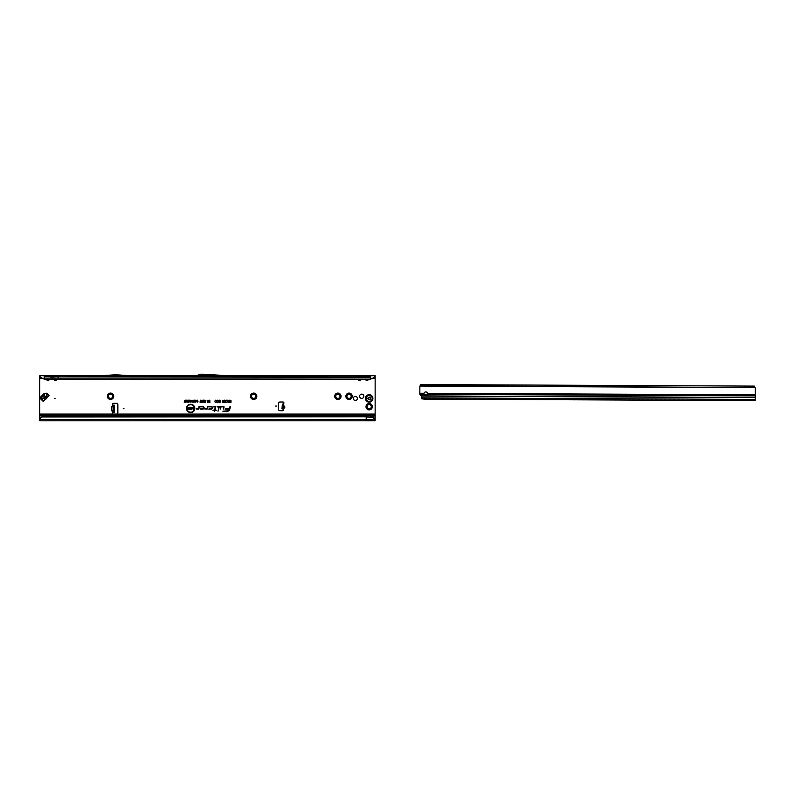 <?xml version="1.0" encoding="UTF-8"?>
<svg xmlns="http://www.w3.org/2000/svg" width="795" height="795" viewBox="0 0 795 795"><rect width="100%" height="100%" fill="white"/><g stroke="black" fill="none" stroke-linecap="round" stroke-linejoin="round"><path stroke-width="1.19" d="M107.385 396.268A3.17 3.17 0 0 1 110.555 393.098A3.17 3.17 0 0 1 113.725 396.268A3.17 3.17 0 0 1 110.555 399.438A3.17 3.17 0 0 1 107.385 396.268M112.681 396.268A2.127 2.127 0 0 0 110.555 394.141A2.127 2.127 0 0 0 108.428 396.268A2.127 2.127 0 0 0 110.555 398.394A2.127 2.127 0 0 0 112.681 396.268M250.485 396.268A3.17 3.17 0 0 1 253.655 393.098A3.17 3.17 0 0 1 256.825 396.268A3.17 3.17 0 0 1 253.655 399.438A3.17 3.17 0 0 1 250.485 396.268M255.781 396.268A2.127 2.127 0 0 0 253.655 394.141A2.127 2.127 0 0 0 251.528 396.268A2.127 2.127 0 0 0 253.655 398.394A2.127 2.127 0 0 0 255.781 396.268M334.705 396.268A3.17 3.17 0 0 1 337.875 393.098A3.17 3.17 0 0 1 341.045 396.268A3.17 3.17 0 0 1 337.875 399.438A3.17 3.17 0 0 1 334.705 396.268M340.002 396.268A2.127 2.127 0 0 0 337.875 394.141A2.127 2.127 0 0 0 335.748 396.268A2.127 2.127 0 0 0 337.875 398.394A2.127 2.127 0 0 0 340.002 396.268M345.885 396.268A3.17 3.17 0 0 1 349.055 393.098A3.17 3.17 0 0 1 352.225 396.268A3.17 3.17 0 0 1 349.055 399.438A3.17 3.17 0 0 1 345.885 396.268M351.181 396.268A2.127 2.127 0 0 0 349.055 394.141A2.127 2.127 0 0 0 346.928 396.268A2.127 2.127 0 0 0 349.055 398.394A2.127 2.127 0 0 0 351.181 396.268M366.008 406.702A3.17 3.17 0 0 1 369.178 403.532A3.17 3.17 0 0 1 372.348 406.702A3.17 3.17 0 0 1 369.178 409.872A3.17 3.17 0 0 1 366.008 406.702M371.305 406.702A2.127 2.127 0 0 0 369.178 404.576A2.127 2.127 0 0 0 367.052 406.702A2.127 2.127 0 0 0 369.178 408.829A2.127 2.127 0 0 0 371.305 406.702M363.852 396.268A2.127 2.127 0 0 0 361.725 394.141A2.127 2.127 0 0 0 359.598 396.268A2.127 2.127 0 0 0 361.725 398.394A2.127 2.127 0 0 0 363.852 396.268M40.893 399.09L40.386 398.076L40.992 396.665L41.4 397.073L40.843 398.037L43.536 400.988L43.159 401.356L40.893 399.09L44.252 398.454A1.57 0.954 -95 0 1 44.182 396.824L44.729 393.744L41.4 397.073L44.182 396.824M55.034 398.434L54.279 398.434L55.034 398.434M357.422 398.434A2.027 2.027 0 0 0 355.395 396.397A2.027 2.027 0 0 0 353.358 398.434A2.027 2.027 0 0 0 355.395 400.461A2.027 2.027 0 0 0 357.422 398.434M283.378 405.589L283.716 405.639C285.296 406.742 285.206 407.706 283.457 408.511L283.437 408.292C284.998 407.606 285.067 406.802 283.646 405.857L283.129 408.481M283.09 408.908L281.977 408.809L282.374 404.257L283.795 403.393A0.934 0.934 0 0 0 282.98 402.012L279.969 402.012A1.491 1.491 0 0 0 278.479 403.502L278.479 409.236A1.491 1.491 0 0 0 279.969 410.727L282.613 410.727A0.934 0.934 0 0 0 283.298 409.167L283.716 405.639M123.97 408.68L123.225 408.68L123.97 408.68M276.392 406.066L275.646 406.066L276.392 406.066M115.434 375.697L100.637 376.82L130.459 376.82L115.663 375.697M54.08 379.126L53.931 379.772L53.474 379.126M53.712 379.126L55.402 380.477L56.882 379.772L55.402 380.636L53.931 379.772M52.629 376.919L56.723 376.929L50.83 377.257M44.222 379.126L370.669 379.126L44.222 378.837L41.867 378.062L44.222 379.126L44.222 375.697L49.419 375.697A1.342 1.093 -90 0 0 48.475 376.373L49.509 376.373A1.342 1.093 90 0 1 50.463 375.697L56.882 375.697A1.342 1.093 -90 0 0 55.928 376.373L56.962 376.373A1.342 1.093 90 0 1 57.916 375.697L58.264 376.82M55.928 376.373L53.841 376.373A1.342 1.093 -90 0 0 52.887 375.697L52.54 376.82M46.627 379.126L46.478 379.772L46.021 379.126M46.259 379.126L47.948 380.477L49.419 379.772L47.948 380.636L46.478 379.772M45.176 376.919L369.824 377.257M49.419 375.697L50.463 375.697L50.81 376.82M48.475 376.373L46.388 376.373A1.342 1.093 -90 0 0 45.434 375.697L45.086 376.82M358.177 379.126L358.018 379.772L357.561 379.126M357.8 379.126L359.489 380.477L360.97 379.772L359.489 380.636L358.018 379.772M356.716 376.919L358.177 376.929M56.882 375.697L360.97 375.697A1.342 1.093 -90 0 0 360.016 376.373L361.049 376.373A1.342 1.093 90 0 1 362.003 375.697L362.351 376.82M360.016 376.373L357.929 376.373A1.342 1.093 -90 0 0 356.985 375.697L356.627 376.82M365.63 379.126L365.471 379.772L365.014 379.126M365.253 379.126L366.942 380.477L368.423 379.772L366.942 380.636L365.471 379.772M364.17 376.919L365.63 376.929M360.97 375.697L368.423 375.697A1.342 1.093 -90 0 0 367.469 376.373L368.502 376.373A1.342 1.093 90 0 1 369.456 375.697L369.804 376.82M367.469 376.373L365.382 376.373A1.342 1.093 -90 0 0 364.438 375.697L364.08 376.82M194.437 408.431A3.756 3.756 0 0 0 190.681 404.675A3.756 3.756 0 0 0 186.914 408.431A3.756 3.756 0 0 0 190.681 412.198A3.756 3.756 0 0 0 194.437 408.431M194.497 408.431A3.816 3.816 0 0 0 190.681 404.615A3.816 3.816 0 0 0 186.855 408.431A3.816 3.816 0 0 0 190.681 412.257A3.816 3.816 0 0 0 194.497 408.431M194.835 408.431A4.164 4.164 0 0 0 190.681 404.277A4.164 4.164 0 0 0 186.517 408.431A4.164 4.164 0 0 0 190.681 412.595A4.164 4.164 0 0 0 194.835 408.431M194.775 408.431A4.104 4.104 0 0 0 190.681 404.337A4.104 4.104 0 0 0 186.577 408.431A4.104 4.104 0 0 0 190.681 412.535A4.104 4.104 0 0 0 194.775 408.431M224.091 407.01A0.507 0.507 0 0 0 223.584 406.503L220.742 406.503L220.185 409.117L221.05 406.871L223.584 406.871L223.276 409.117L224.081 407.11A0.507 0.507 0 0 0 224.091 407.01M224.031 407.01L220.791 406.563L220.265 409.057L221 406.811L223.584 406.811L223.345 409.057L224.031 407.01M219.271 407.01A0.507 0.507 0 0 0 218.764 406.503L217.025 406.871L218.893 407.04L218.009 411.214L219.261 407.11A0.507 0.507 0 0 0 219.271 407.01M219.211 407.01L217.154 406.563L218.953 407.05L218.078 411.154L219.211 407.01M215.256 406.871L214.779 409.902L212.901 410.28L214.7 410.28L214.501 411.214L215.087 410.28L216.369 410.28L215.167 409.902L215.753 407.11A0.507 0.507 0 0 0 215.256 406.503L213.477 406.871L215.455 407.01L214.829 409.962L212.971 410.22L214.779 410.22L214.58 411.154L215.038 410.22L216.32 410.22L215.087 409.962L215.693 407.1L213.547 406.811L215.256 406.811M113.168 405.142L114.281 405.142L114.281 405.887L111.757 406.474L113.168 405.142L112.94 412.317A0.934 0.934 0 0 0 113.347 414.086L116.368 414.086A1.491 1.491 0 0 0 117.859 412.595L117.859 404.764A1.491 1.491 0 0 0 116.368 403.274L113.347 403.274A0.934 0.934 0 0 0 112.94 405.043L113.725 405.142M372.438 417.097L374.117 417.862L375.141 419.432L372.438 417.097L366.197 416.769L41.857 416.838A2.236 2.206 180 0 0 40.724 417.554L39.75 418.697L39.75 415.576L375.141 415.576L375.141 376.939M42.185 378.708L39.75 377.257L39.75 415.576M194.487 401.415L194.487 400.173L194.805 402.161L194 400.73L193.205 402.161L193.205 400.173L193.523 401.356L194.149 400.173L194.546 401.863L194.745 400.233L194.745 402.101L194 400.501L193.264 402.101L193.264 400.233L193.463 401.773L194.109 400.233L194.546 401.863M192.698 400.928L193.016 402.161L192.062 402.121L191.734 401.564L192.758 400.233L192.947 402.101L191.794 401.564L192.758 400.988M189.598 401.475L189.598 400.173L189.916 402.161L188.922 400.859L188.604 402.161L188.604 400.173L189.657 401.723L189.856 400.233L189.856 402.101L188.862 400.61L188.663 402.101L188.663 400.233L189.657 401.723M187.103 400.511L188.365 400.173L188.365 402.161L187.133 402.161L188.047 401.823L187.183 401.366L188.047 400.511L187.173 400.233L188.306 400.233L188.306 402.101L187.193 402.101L188.107 401.882L187.242 401.306L188.107 400.451L187.173 400.451M186.626 401.475L186.626 400.173L186.934 402.161L185.941 400.859L185.633 402.161L185.633 400.173L186.686 401.723L186.875 400.233L186.875 402.101L185.881 400.61L185.692 402.101L185.692 400.233L186.686 401.723M184.688 401.823L185.006 400.173L185.513 402.161L184.182 402.161L184.937 400.233L185.454 402.101L184.748 401.882M197.756 401.177L197.319 400.491L196.603 400.889L197.309 400.153L198.064 401.177L197.299 402.181L196.633 401.525L197.816 401.177L197.319 400.432L196.673 400.839L197.309 400.213L198.005 401.177L197.299 402.121L196.703 401.564L197.309 401.902L197.816 401.177M204.832 400.143L205.408 400.998L204.623 400.68L204.226 402.677L204.226 400.998L204.832 400.143L205.339 400.948L204.573 400.66L204.285 402.618L204.832 400.203M203.47 400.143L204.037 400.998L203.262 400.68L202.864 402.677L202.864 400.998L203.47 400.143L203.977 400.948L203.212 400.66L202.924 402.618L203.47 400.203M202.099 400.143L202.675 400.998L201.9 400.68L201.503 402.677L201.503 400.998L202.099 400.143L202.616 400.948L201.841 400.66L201.562 402.618L202.099 400.203M200.738 400.143L201.314 400.998L200.539 400.68L200.141 402.677L200.141 400.998L200.738 400.143L201.254 400.948L200.479 400.66L200.201 402.618L200.738 400.203M205.309 402.717L205.935 400.143L205.388 402.648M209.532 401.873L209.532 400.173L209.9 402.677L208.896 400.809L207.892 402.677L207.892 400.173L208.26 401.783L209.065 400.173L209.592 402.32L209.84 400.233L209.84 402.618L208.896 400.581L207.952 402.618L207.952 400.233L208.201 402.2L209.025 400.233L209.592 402.32M228.93 401.227L229.298 400.173L229.298 402.677L227.599 401.962L228.066 401.276L227.4 400.173L228.99 401.286L229.238 400.233L229.238 402.618L228.364 402.618L227.499 400.233L228.99 401.286M230.003 406.503L229.526 408.749L225.005 409.117L229.417 409.246A2.017 2.017 0 0 1 227.44 410.846L222.878 411.214L227.44 411.214A2.395 2.395 0 0 0 229.785 409.316L230.381 406.503L229.576 408.809L225.134 408.809L229.477 409.256A2.077 2.077 0 0 1 227.44 410.906L222.958 411.154L227.44 411.154A2.335 2.335 0 0 0 229.725 409.306L230.053 406.563M202.785 406.503L199.038 406.503L198.581 408.64L196.454 408.749L198.452 409.117A0.507 0.507 0 0 0 198.939 408.719L199.336 406.871L202.785 406.871A0.934 0.934 0 0 1 203.719 407.805A0.934 0.934 0 0 1 202.785 408.749L201.145 408.242L200.31 409.117L202.785 409.117A1.312 1.312 0 0 0 204.096 407.805A1.312 1.312 0 0 0 202.785 406.503L199.078 406.563L198.641 408.65L196.454 409.057L198.452 409.057L199.287 406.811L202.785 406.811A0.994 0.994 0 0 1 203.778 407.805A0.994 0.994 0 0 1 202.785 408.809L201.046 408.809L201.175 408.302L200.459 409.057L202.785 409.057A1.252 1.252 0 0 0 204.037 407.805A1.252 1.252 0 0 0 202.785 406.563M211.241 406.503L207.495 406.503L207.038 408.64L204.921 408.749L206.909 409.117A0.507 0.507 0 0 0 207.406 408.719L207.793 406.871L211.241 406.871A0.934 0.934 0 0 1 212.186 407.805A0.934 0.934 0 0 1 211.241 408.749L209.612 408.242L208.777 409.117L211.241 409.117A1.312 1.312 0 0 0 212.553 407.805A1.312 1.312 0 0 0 211.241 406.503L207.545 406.563L207.097 408.65L204.911 409.057L206.909 409.057L207.743 406.811L211.241 406.811A0.994 0.994 0 0 1 212.245 407.805A0.994 0.994 0 0 1 211.241 408.809L209.502 408.809L209.632 408.302L208.916 409.057L211.241 409.057A1.252 1.252 0 0 0 212.494 407.805A1.252 1.252 0 0 0 211.241 406.563M230.6 401.256L230.967 400.173L230.967 402.677L229.517 402.677L230.6 402.28L229.675 401.256L230.659 401.316L230.659 400.233L230.908 402.618L229.576 402.618L230.659 402.34L229.735 401.316L230.659 401.316M216.32 401.445L215.753 400.541L214.859 401.058L215.743 400.143L216.687 401.445L215.723 402.717L214.889 401.892L215.733 402.31L216.379 401.445L215.753 400.481L214.928 401.008L215.743 400.203L216.628 401.445L215.723 402.648L214.958 401.942L215.733 402.369L216.379 401.445M218.307 401.445L217.731 400.541L216.836 401.058L217.721 400.143L218.675 401.445L217.701 402.717L216.866 401.892L217.711 402.31L218.367 401.445L217.731 400.481L216.906 401.008L217.721 400.203L218.615 401.445L217.701 402.648L216.946 401.942L217.711 402.369L218.367 401.445M218.834 400.899L219.639 400.143L220.503 401.068L219.201 400.889L220.444 402.002L219.688 402.717L218.893 401.892L220.006 401.793L218.834 400.899L219.649 400.203L220.444 401.008L219.142 400.889L220.384 402.002L219.688 402.648L218.953 401.942L219.678 402.369L220.056 401.753L218.893 400.899M222.212 401.048L222.928 400.143L223.604 400.938L222.58 401.038L223.574 401.316L223.375 402.648L222.302 402.648L223.127 401.823L222.212 401.048L222.928 400.203L223.534 400.889L222.928 400.451L222.52 401.038L223.504 401.366L223.325 402.588L222.362 402.588L223.206 401.723L222.272 401.048M224.419 400.143L225.114 400.938L224.429 402.717L223.723 400.928L224.419 400.143L225.055 400.938L224.429 402.648L223.783 400.928L224.419 400.203M226.356 400.173L225.671 402.25L226.635 402.648L225.243 402.648L225.989 400.173L225.551 402.31L226.575 402.588L225.303 402.588L226.297 400.233M190.83 400.153L191.635 401.147L190.83 402.181L190.035 401.167L190.83 400.153L191.386 400.501L190.83 402.121L190.094 401.167L190.83 400.213M195.719 400.153L196.524 401.147L195.719 402.181L194.924 401.167L195.719 400.153L196.276 400.501L195.719 402.121L194.984 401.167L195.719 400.213M48.247 396.268A7.453 7.453 0 0 0 47.014 397.897A1.491 1.491 0 0 1 46.885 398.096A6.936 6.936 0 0 1 45.752 399.229A1.491 1.491 0 0 1 45.554 399.358A7.453 7.453 0 0 0 43.924 400.591M114.281 405.887L114.281 412.217L112.94 412.317L112.94 411.452L111.757 410.886L112.94 411.452L113.168 410.886M283.457 408.511L283.298 409.167L282.225 408.829M39.75 377.257L39.75 375.697L375.141 375.697L375.141 377.257L370.669 379.126M372.716 378.708L373.024 378.062L370.669 378.837L370.669 375.697L368.423 375.697M209.065 375.697L227.35 376.82L196.385 376.82A1.491 1.491 0 0 0 196.892 376.731L199.714 375.697M49.419 376.82L50.463 376.82L49.27 376.929M56.882 376.82L58.283 377.257M357.134 376.919L130.459 376.82M100.637 376.82L56.723 376.929M360.97 376.82L362.371 377.257M364.587 376.919L361.854 376.919M368.423 376.82L369.307 376.919M189.578 407.954L190.452 407.229L191.466 408.163L190.015 407.944L191.376 408.988L190.532 409.673L189.627 408.878L190.88 408.859L189.578 407.954L190.462 407.288L191.406 408.103L189.955 407.944L191.317 408.988L190.532 409.614L189.697 408.938L190.919 408.809L189.637 407.964M188.822 408.272L189.26 407.259L189.26 409.644L187.63 409.644L188.822 409.256L187.799 408.272L188.882 408.332L188.882 407.318L189.2 409.584L187.69 409.584L188.882 409.316L188.882 408.59L187.858 408.332L188.882 408.332M193.175 408.799L193.175 407.259L193.612 409.644L192.191 408.093L191.754 409.644L191.754 407.259L193.235 409.008L193.553 407.318L193.553 409.584L192.132 407.895L191.814 409.584L191.814 407.318L193.235 409.008M375.141 375.697L374.077 378.052M39.75 414.086L375.141 414.086M375.141 418.935L375.141 415.576M369.178 417.067L375.141 415.855M375.141 419.432L375.141 420.793L39.75 420.793L39.75 418.697M366.197 420.793L366.197 419.432L39.75 419.432M42.135 416.769L41.857 417.037A2.236 2.206 180 0 0 40.724 417.743L39.75 418.885M366.197 416.769L42.135 416.958M372.547 417.554L366.197 416.958L366.197 419.432L375.141 419.969M224.429 401.415L224.419 400.451L224.031 400.928L224.806 400.938M228.99 402.34L228.99 401.564L227.907 401.962L228.99 402.34L228.99 401.564M228.93 401.624L228.413 401.564M228.413 401.624L227.907 401.962M228.344 402.28L228.93 402.28M190.83 401.902L191.376 401.137L190.84 400.432L190.293 401.167L190.83 401.902L191.376 401.137M191.317 401.137L190.84 400.432M190.84 400.491L190.293 401.167M192.758 401.882L192.758 401.207L191.983 401.545L192.758 401.882L192.758 401.207M192.042 401.545L192.698 401.823M195.719 401.902L196.266 401.137L195.719 400.432L195.182 401.167L195.719 401.902L196.266 401.137M196.206 401.137L195.719 400.432M195.719 400.491L195.182 401.167M373.024 378.062L374.187 377.377M365.471 375.697A1.342 1.093 -90 0 1 366.416 376.373M358.018 375.697A1.342 1.093 -90 0 1 358.962 376.373M39.75 376.552L41.867 378.062M40.813 378.052L40.704 377.377M46.478 375.697A1.342 1.093 -90 0 1 47.422 376.373M53.931 375.697A1.342 1.093 -90 0 1 54.875 376.373M227.38 375.697L203.053 374.207A1.491 1.491 0 0 0 202.964 374.207L200.807 374.207A1.491 1.491 0 0 0 200.29 374.296L196.385 375.697M130.489 375.697L116.527 374.842A1.491 1.491 0 0 0 116.428 374.842L114.669 374.842A1.491 1.491 0 0 0 114.579 374.842L100.607 375.697M283.487 404.357L282.374 404.257M113.069 412.217L113.725 412.217M114.281 412.217L113.168 412.217M111.757 410.886L113.119 410.498L113.119 406.861L111.668 406.861L111.668 410.498L113.168 410.498M113.168 406.474L111.479 406.861L111.479 410.498M113.168 405.907L113.168 406.861M46.746 393.237L49.012 395.503L48.634 395.88L46.368 393.614L44.321 393.336L46.746 393.237L46.11 396.596A1.57 0.954 -175 0 0 44.48 396.526M48.634 395.88L43.536 400.988M372.905 398.434A3.727 3.727 0 0 0 369.178 394.708A3.727 3.727 0 0 0 365.452 398.434A3.727 3.727 0 0 0 369.178 402.161A3.727 3.727 0 0 0 372.905 398.434M369.983 396.963A1.679 1.679 0 0 1 370.053 397.003L370.132 397.232A0.596 0.596 0 0 0 370.381 397.987L370.381 398.881A0.596 0.596 0 0 0 370.132 399.627L370.053 399.865A1.679 1.679 0 0 1 369.983 399.905L369.745 399.855A0.596 0.596 0 0 0 368.969 399.696L368.194 399.249A0.596 0.596 0 0 0 367.668 398.653L367.509 398.474A1.679 1.679 0 0 1 367.499 398.434A1.679 1.679 0 0 1 367.509 398.384L367.668 398.206A0.596 0.596 0 0 0 368.194 397.619L368.969 397.172A0.596 0.596 0 0 0 369.745 397.013L369.963 396.993A1.64 1.64 0 0 1 370.033 397.033L370.092 397.222A0.636 0.636 0 0 0 370.361 398.017L370.599 398.106M427.591 393.296L755.22 394.827L755.19 400.65L424.5 399.1L421.877 398.861L421.678 396.149A0.745 0.735 -179.7 0 0 421.678 396.089L420.476 395.204A2.236 1.58 -179.7 0 1 419.849 394.31L419.83 393.257L423.993 393.277L423.934 394.33A1.868 1.322 -179.7 0 0 425.782 395.552A1.868 1.322 -179.7 0 0 427.64 394.35L427.591 393.296A1.868 1.868 0 0 0 423.993 393.277M423.964 393.714A1.868 1.322 -179.7 0 0 425.782 394.757A1.868 1.322 -179.7 0 0 427.611 393.724M421.459 395.9L755.21 397.45M421.847 398.861L421.668 398.007M427.193 394.31L425.564 394.747M419.83 393.257L419.859 386.648A2.236 2.236 0 0 1 419.949 386.042L420.803 385.664L420.803 384.551L430.493 384.601L430.493 385.714L755.17 387.602A2.236 2.236 0 0 1 755.25 388.218L755.22 394.827M424.5 399.1L755.19 400.65L424.172 399.07M754.316 387.225L754.326 386.112L755.17 387.602L419.949 386.042L420.803 384.551M754.604 387.254L754.604 386.201M420.525 385.694L420.525 384.641M744.627 387.185L744.637 386.062L754.326 386.112M430.493 384.601L744.637 386.062M420.803 385.664L430.493 385.714M282.046 408.064L283.159 408.163M56.723 379.126L56.723 379.662L57.101 379.126M49.27 379.126L49.27 379.662L49.638 379.126M360.811 379.126L360.811 379.662L361.188 379.126M368.264 379.126L368.264 379.662L368.642 379.126M373.72 378.311L375.141 378.311M368.88 379.126L368.423 379.772M361.427 379.126L360.97 379.772M57.329 379.126L56.882 379.772M49.876 379.126L49.419 379.772M39.75 378.311L41.171 378.311M40.992 396.665L44.321 393.336M44.222 376.919L370.669 376.919M39.75 417.067L41.3 417.067M282.225 406.026L283.338 406.126M282.175 406.593L283.288 406.692M114.281 411.472L113.168 411.472M47.014 397.5L46.11 396.596L44.252 398.454L45.156 399.358M367.509 398.474L367.538 398.474A1.64 1.64 0 0 1 367.538 398.394L367.658 398.394A1.53 1.53 0 0 0 367.658 398.474L367.688 398.504A0.745 0.745 0 0 1 368.343 399.249L368.89 399.567A0.745 0.745 0 0 1 369.864 399.766L369.913 399.776A1.53 1.53 0 0 0 369.973 399.736L369.993 399.706A0.745 0.745 0 0 1 370.301 398.752L370.301 398.116A0.745 0.745 0 0 1 369.993 397.172L370.132 397.232M370.301 398.752L370.361 398.842A0.636 0.636 0 0 0 370.092 399.647L370.033 399.825A1.64 1.64 0 0 1 369.963 399.865L369.774 399.825A0.636 0.636 0 0 0 368.95 399.656L368.194 399.497M372.209 398.434A3.031 3.031 0 0 0 369.178 395.403A3.031 3.031 0 0 0 366.147 398.434A3.031 3.031 0 0 0 369.178 401.455A3.031 3.031 0 0 0 372.209 398.434M368.194 397.619L368.95 397.202A0.636 0.636 0 0 0 369.774 397.033L369.864 397.103A0.745 0.745 0 0 1 368.89 397.301L368.343 397.619A0.745 0.745 0 0 1 367.688 398.355L367.658 398.394M370.52 398.235L370.599 398.752M368.343 399.497L368.234 399.249A0.636 0.636 0 0 0 367.668 398.613L367.658 398.474M367.668 398.206L367.668 398.245A0.636 0.636 0 0 0 368.234 397.619L368.343 397.619M421.668 397.858L755.2 399.418M421.678 396.089L755.21 397.649M419.849 394.31L423.934 394.33M427.64 394.35L755.21 395.88"/></g></svg>
